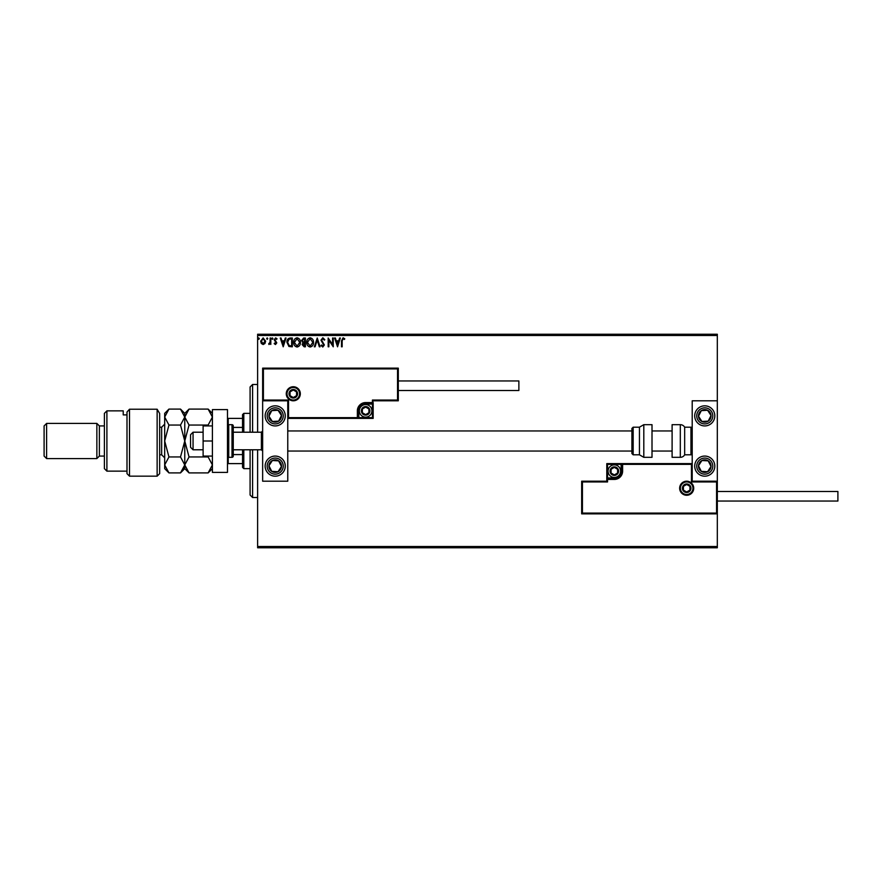 <?xml version="1.0" encoding="UTF-8"?>
<svg xmlns="http://www.w3.org/2000/svg" width="882" height="882" viewBox="0 0 882 882"><rect width="100%" height="100%" fill="white"/><g stroke="black" fill="none" stroke-linecap="round" stroke-linejoin="round"><path stroke-width="1.32" d="M264.964 343.484L263.145 344.542L261.326 343.484L260.664 341.202L263.145 337.894L265.625 341.202L264.964 343.484M270.807 338.004L270.807 344.432L270.135 343.484L268.955 344.542L268.767 343.638L270.024 342.37L270.135 338.004L270.807 338.004M275.493 344.542L274.192 343.627L274.589 343.076L275.46 343.76L276.11 342.889L274.192 339.746L275.614 337.894L277.014 338.765L276.617 339.361L275.691 338.688L274.864 339.713L276.783 342.855L275.493 344.542M290.299 338.004L292.339 338.004L292.339 346.802L288.921 346.483L286.926 342.293C286.826 339.757 287.951 338.324 290.299 338.004M305.415 338.004L305.415 346.802L304.169 346.802L302.151 344.619L302.967 342.745L301.578 340.507L303.662 338.004L305.415 338.004M317.255 338.004L320.067 346.802L319.328 346.802L317.189 340.132L315.061 346.802L314.323 346.802L317.255 338.004M332.58 338.004L333.253 338.004L333.253 346.802L328.865 340.243L328.865 346.802L328.181 346.802L328.181 338.004L332.58 344.553L332.58 338.004M342.161 340.948L342.161 346.802L341.488 346.802L341.488 340.86L343.098 337.784L344.752 338.798L344.41 339.471L343.098 338.688L342.161 340.948M257.621 335.491L257.621 334.234L717.32 334.234L717.32 335.491L257.621 335.491L257.621 432.213M257.621 449.787L257.621 546.509L717.32 546.509L717.32 547.766L257.621 547.766L257.621 546.509M717.32 335.491L717.32 400.803L692.205 400.803L692.205 481.197L717.32 481.197L717.32 400.803M716.57 513.092L717.32 513.853L581.668 513.853L581.668 481.197L582.429 481.947L582.429 513.092L716.57 513.092L716.57 481.947L717.32 481.197L717.32 546.509M337.541 346.802L334.609 338.004L335.347 338.004L336.251 340.827L338.721 340.827L339.625 338.004L340.353 338.004L337.541 346.802M322.823 337.784L324.808 339.702L324.256 340.143L322.878 338.688L321.643 340.176L324.356 344.972L322.779 347.023L321.081 345.535L321.61 344.994L322.79 346.119L323.672 345.005L320.971 340.165L322.823 337.784M313.529 342.359C313.584 344.873 312.471 346.428 310.188 347.023C307.862 346.483 306.727 344.939 306.771 342.403C306.727 339.901 307.851 338.357 310.133 337.784C312.426 338.335 313.562 339.857 313.529 342.359M300.453 342.359C300.508 344.873 299.395 346.428 297.113 347.023C294.786 346.483 293.651 344.939 293.695 342.403C293.651 339.901 294.775 338.357 297.069 337.784C299.351 338.335 300.486 339.857 300.453 342.359M283.21 346.802L280.278 338.004L281.016 338.004L281.92 340.827L284.39 340.827L285.294 338.004L286.033 338.004L283.21 346.802M272.957 338.622L272.384 339.361L271.821 338.622L272.384 337.894L272.957 338.622M267.764 338.622L267.202 339.361L266.64 338.622L267.202 337.894L267.764 338.622M259.308 338.622L258.746 339.361L258.183 338.622L258.746 337.894L259.308 338.622M336.538 341.731L337.486 344.675L338.434 341.731L336.538 341.731M307.443 342.403L310.166 346.119L312.856 342.37L310.166 338.688L307.443 342.403M304.036 345.898L304.742 345.898L304.742 343.076L302.824 344.608L304.036 345.898M304.4 342.183L304.742 338.909L303.97 338.909L302.261 340.507L303.32 342.073L304.4 342.183M294.368 342.403L297.091 346.119L299.781 342.37L297.091 338.688L294.368 342.403M291.666 345.898L291.666 338.909L289.131 339.129L287.609 342.293L289.274 345.656L291.666 345.898M282.207 341.731L283.155 344.675L284.103 341.731L282.207 341.731M261.337 341.202L263.145 343.76L264.953 341.202L263.145 338.688L261.337 341.202M275.206 405.83A10.044 10.044 0 0 1 285.25 415.885A10.044 10.044 0 0 1 275.206 425.929A10.044 10.044 0 0 1 265.162 415.885A10.044 10.044 0 0 1 275.206 405.83M275.206 476.17A10.044 10.044 0 0 0 285.25 466.115A10.044 10.044 0 0 0 275.206 456.071A10.044 10.044 0 0 0 265.162 466.115A10.044 10.044 0 0 0 283.618 471.616A10.044 10.044 0 0 0 280.708 457.703M287.764 400.803L287.764 481.197L262.649 481.197L262.649 400.803L287.764 400.803L288.524 400.053L288.524 417.638L287.764 418.388L358.853 418.388L358.853 417.638L372.425 417.638L372.425 404.077L365.644 404.077A6.78 6.78 0 0 0 358.853 410.858L358.853 417.638L358.103 417.638A0.75 0.75 0 0 1 357.353 418.388L357.353 410.858A8.291 8.291 0 0 1 365.644 402.567L372.425 402.567L372.425 400.053L397.539 400.053L397.539 368.908L398.3 368.147L398.3 400.803L373.174 400.803L372.425 403.317L365.644 403.317A7.541 7.541 0 0 0 358.103 410.858L358.103 417.638L288.524 417.638M704.762 476.17A10.044 10.044 0 0 1 694.718 466.115A10.044 10.044 0 0 1 704.762 456.071A10.044 10.044 0 0 1 714.806 466.115A10.044 10.044 0 0 1 704.762 476.17M704.762 405.83A10.044 10.044 0 0 0 694.718 415.885A10.044 10.044 0 0 0 704.762 425.929A10.044 10.044 0 0 0 714.806 415.885A10.044 10.044 0 0 0 704.762 405.83A10.044 10.044 0 0 1 713.174 410.384M193.059 449.787L190.556 447.284L190.556 434.716L193.059 432.213L193.059 449.787L203.114 449.787M233.256 449.787L261.392 449.787L261.392 432.213L262.649 430.956M680.397 488.231A6.284 6.284 0 0 0 686.681 494.504A6.284 6.284 0 0 0 692.954 488.231A6.284 6.284 0 0 0 686.681 481.947A6.284 6.284 0 0 0 680.397 488.231M581.668 481.197L606.794 481.197L606.794 479.433L607.544 479.433L607.544 481.947L582.429 481.947M614.335 477.923L614.335 478.683L607.544 478.683A0.75 0.75 0 0 0 606.794 479.433L606.794 463.612L621.115 463.612L621.115 464.362L607.544 464.362L607.544 477.923L614.335 477.923A6.78 6.78 0 0 0 621.115 471.142L621.115 464.362L621.865 464.362A0.75 0.75 0 0 1 622.615 463.612L621.115 463.612M614.335 479.433L614.335 478.683A7.541 7.541 0 0 0 621.865 471.142L621.865 464.362L622.615 463.612L692.205 463.612L691.444 464.362L622.615 464.362L622.615 471.142A8.291 8.291 0 0 1 614.335 479.433L607.544 479.433L607.544 477.923L606.794 477.923M582.429 513.092L581.668 513.853M606.794 481.197L607.544 481.947M716.57 481.947L691.444 481.947L692.205 481.197M606.794 463.612L607.544 464.362M299.571 393.769A6.284 6.284 0 0 0 293.298 387.496A6.284 6.284 0 0 0 287.014 393.769A6.284 6.284 0 0 0 293.298 400.053A6.284 6.284 0 0 0 299.571 393.769M397.539 368.908L263.398 368.908L263.398 400.053L262.649 400.803L262.649 368.147L398.3 368.147M373.174 404.077L372.425 403.317A0.75 0.75 0 0 0 373.174 402.567L373.174 418.388L358.853 418.388M398.3 400.803L397.539 400.053M373.174 400.803L372.425 400.053M263.398 368.908L262.649 368.147M373.174 418.388L372.425 417.638M369.404 410.858A3.771 3.771 0 0 0 362.381 408.972A3.771 3.771 0 0 0 365.644 414.628A3.771 3.771 0 0 0 369.404 410.858M368.908 410.858L368.908 408.972L365.644 407.087L362.381 408.972L362.381 412.743L365.644 414.628L368.908 412.743L368.908 410.858M359.36 410.858A6.284 6.284 0 0 1 365.644 404.573A6.284 6.284 0 0 1 371.917 410.858A6.284 6.284 0 0 1 365.644 417.131A6.284 6.284 0 0 1 359.36 410.858M362.381 408.972L362.381 412.743L365.644 414.628L368.908 412.743L368.908 408.972L365.644 407.087M618.095 471.142A3.771 3.771 0 0 0 611.072 469.257A3.771 3.771 0 0 0 614.335 474.913A3.771 3.771 0 0 0 618.095 471.142M617.598 471.142L617.598 469.257L614.335 467.372L611.072 469.257L611.072 473.028L614.335 474.913L617.598 473.028L617.598 471.142M608.051 471.142A6.284 6.284 0 0 1 614.335 464.869A6.284 6.284 0 0 1 620.608 471.142A6.284 6.284 0 0 1 614.335 477.427A6.284 6.284 0 0 1 608.051 471.142M611.072 469.257L611.072 473.028L614.335 474.913M617.587 473.028L617.598 469.257M690.441 488.231A3.771 3.771 0 0 0 683.418 486.346A3.771 3.771 0 0 0 686.681 491.991A3.771 3.771 0 0 0 690.441 488.231M689.944 488.231L689.944 486.346L686.681 484.461L683.418 486.346L683.418 490.105L686.681 491.991L689.944 490.105L689.944 488.231M683.418 486.346L683.418 490.105L686.681 491.991M689.944 490.105L689.944 486.346M297.058 393.769A3.771 3.771 0 0 0 290.035 391.895A3.771 3.771 0 0 0 293.298 397.539A3.771 3.771 0 0 0 297.058 393.769M296.561 393.769L296.561 391.895L293.298 390.009L290.035 391.895L290.035 395.654L293.298 397.539L296.561 395.654L296.561 393.769M290.035 391.895L290.035 395.654L293.298 397.539L296.561 395.654L296.561 391.895M269.947 462.686A6.284 6.284 0 0 0 278.039 471.727A6.284 6.284 0 0 0 278.646 460.867A6.284 6.284 0 0 0 269.947 462.686M270.653 463.149L268.933 465.773L271.766 471.374L278.039 471.727L281.479 466.468L278.646 460.867L272.373 460.514L270.653 463.149M269.716 474.527A10.044 10.044 0 0 1 275.206 456.071M268.933 465.773L271.766 471.374L278.039 471.727L281.479 466.468L278.646 460.867L272.373 460.514L268.933 465.773M699.503 462.686A6.284 6.284 0 0 0 707.596 471.727A6.284 6.284 0 0 0 708.202 460.867A6.284 6.284 0 0 0 699.503 462.686M700.209 463.149L698.489 465.773L701.333 471.374L707.596 471.727L711.035 466.468L708.202 460.867L701.929 460.514L700.209 463.149M698.489 465.773L701.333 471.374L707.596 471.727L711.035 466.468L708.202 460.867L701.929 460.514L698.489 465.773M710.021 412.445A6.284 6.284 0 0 0 698.489 416.227A6.284 6.284 0 0 0 708.202 421.133A6.284 6.284 0 0 0 710.021 412.445M709.315 412.908L707.596 410.273L701.333 410.626L698.489 416.227L701.929 421.486L708.202 421.133L711.035 415.532L709.315 412.908M696.35 421.375A10.044 10.044 0 0 1 699.272 407.473M707.596 410.273L701.333 410.626L698.489 416.227L701.929 421.486L708.202 421.133L711.035 415.532L707.596 410.273M280.465 412.445A6.284 6.284 0 0 0 268.933 416.227A6.284 6.284 0 0 0 278.646 421.133A6.284 6.284 0 0 0 280.465 412.445M279.759 412.908L278.039 410.273L271.766 410.626L268.933 416.227L272.373 421.486L278.646 421.133L281.479 415.532L279.759 412.908M278.039 410.273L271.766 410.626L268.933 416.227L272.373 421.486L278.646 421.133L281.479 415.532L278.039 410.273M680.32 457.328A5.027 5.027 0 0 0 684.664 454.814L684.664 427.186A5.027 5.027 0 0 0 680.32 424.672L672.106 424.672L672.106 457.328L680.32 457.328L680.32 424.672M684.664 454.814L690.948 454.814A1.257 1.257 0 0 0 692.205 453.557M690.948 454.814L690.948 427.186A1.257 1.257 0 0 1 692.205 428.443M690.948 427.186L684.664 427.186M643.805 457.328L652.007 457.328L652.007 424.672L643.805 424.672L643.805 457.328L639.45 454.814L639.45 427.186L633.166 427.186L633.166 454.814L631.909 453.557L631.909 428.443L631.909 430.956L287.764 430.956M631.909 436.755L631.909 430.956M717.32 491.495L837.9 491.495L837.9 501.042L717.32 501.042M398.3 380.958L518.87 380.958L518.87 390.505L398.3 390.505M212.408 441L203.114 441L203.114 456.071L212.408 456.071M203.114 441L203.114 425.929L212.408 425.929M212.408 472.399L212.408 409.601L227.479 409.601L227.479 472.399L212.408 472.399M228.736 424.672L228.736 457.328L231.999 457.328A1.257 1.257 0 0 0 233.256 456.071L233.256 425.929A1.257 1.257 0 0 0 231.999 424.672L228.736 424.672A1.257 1.257 0 0 0 227.479 425.929M228.736 457.328A1.257 1.257 0 0 1 227.479 456.071M252.594 449.787L252.594 497.525L250.091 495.011L250.091 449.787M250.091 432.213L250.091 386.989L252.594 384.475L252.594 432.213M243.807 449.787L243.807 468.629L242.55 467.372L242.55 449.787M242.55 432.213L242.55 414.628L243.807 413.371L243.807 432.213M243.807 468.629L250.091 468.629M243.807 413.371L250.091 413.371M242.55 463.612L227.479 463.612M242.55 454.583L233.256 454.583M242.55 427.417L233.256 427.417M227.479 418.388L228.229 418.388L228.229 424.771M242.55 418.388L228.229 418.388M228.229 457.229L228.229 463.612M159.653 473.656L157.139 476.17L157.139 409.226L159.653 413.482L159.653 473.656M106.898 471.142L104.385 468.629L104.385 413.371L106.898 410.858L106.898 471.142L126.997 471.142M99.368 456.071L99.368 425.929L96.855 423.415L96.855 458.585L99.368 456.071L104.385 456.071M46.614 458.585L44.1 456.071L44.1 425.929L46.614 423.415L46.614 458.585L96.855 458.585M46.614 423.415L96.855 423.415M99.368 425.929L104.385 425.929M126.997 414.893L123.226 414.893L123.226 410.858L123.226 414.893M106.898 410.858L123.226 410.858M129.511 476.17L126.997 473.656L126.997 412.026L129.511 409.226L157.139 409.226L129.511 409.226L129.511 476.17L157.139 476.17M129.511 409.226L126.997 412.026M159.653 413.482L157.139 409.226M208.13 456.953L212.408 464.935L208.13 472.906L189.046 472.906L184.768 464.935L189.046 456.953L208.13 456.953L208.56 456.071M189.046 456.953L184.768 441L189.046 425.047L208.13 425.047L208.56 425.929M189.046 425.047L184.768 417.065L189.046 409.094L208.13 409.094L212.408 417.065L208.13 425.047M189.046 472.906L184.768 468.629L184.768 413.371L189.046 409.094M184.768 464.935L180.501 472.906L168.947 472.906L164.68 464.935L164.68 413.371L168.947 409.094L180.501 409.094L184.768 417.065L180.501 425.047L184.768 441L180.501 456.953L184.768 464.935L183.588 469.026M168.947 472.906L164.68 468.629L164.68 464.935L164.989 467.019M164.68 464.935L168.947 456.953L164.68 441L168.947 425.047L164.68 417.065L168.947 409.094M168.947 425.047L180.501 425.047M168.947 456.953L180.501 456.953M693.715 488.231A7.034 7.034 0 0 1 686.681 495.265A7.034 7.034 0 0 1 679.647 488.231A7.034 7.034 0 0 1 686.681 481.197A7.034 7.034 0 0 1 693.715 488.231M691.444 481.947L691.444 464.362M621.115 471.142L622.615 471.142M286.264 393.769A7.034 7.034 0 0 1 293.298 386.735A7.034 7.034 0 0 1 300.332 393.769A7.034 7.034 0 0 1 293.298 400.803A7.034 7.034 0 0 1 286.264 393.769M263.398 400.053L288.524 400.053M365.644 404.077L365.644 402.567M358.853 410.858L357.353 410.858M369.911 410.858A4.267 4.267 0 0 0 365.644 406.58A4.267 4.267 0 0 0 361.366 410.858A4.267 4.267 0 0 0 365.644 415.124A4.267 4.267 0 0 0 369.911 410.858M618.602 471.142A4.267 4.267 0 0 0 614.335 466.876A4.267 4.267 0 0 0 610.057 471.142A4.267 4.267 0 0 0 614.335 475.42A4.267 4.267 0 0 0 618.602 471.142M690.948 488.231A4.267 4.267 0 0 0 686.681 483.953A4.267 4.267 0 0 0 682.403 488.231A4.267 4.267 0 0 0 686.681 492.498A4.267 4.267 0 0 0 690.948 488.231M297.565 393.769A4.267 4.267 0 0 0 293.298 389.502A4.267 4.267 0 0 0 289.02 393.769A4.267 4.267 0 0 0 293.298 398.047A4.267 4.267 0 0 0 297.565 393.769M268.481 461.727A8.037 8.037 0 0 0 270.807 472.851A8.037 8.037 0 0 0 281.931 470.514A8.037 8.037 0 0 0 279.605 459.39A8.037 8.037 0 0 0 268.481 461.727M698.037 461.727A8.037 8.037 0 0 0 700.363 472.851A8.037 8.037 0 0 0 711.487 470.514A8.037 8.037 0 0 0 709.161 459.39A8.037 8.037 0 0 0 698.037 461.727M711.487 411.486A8.037 8.037 0 0 0 700.363 409.149A8.037 8.037 0 0 0 698.037 420.273A8.037 8.037 0 0 0 709.161 422.61A8.037 8.037 0 0 0 711.487 411.486M281.931 411.486A8.037 8.037 0 0 0 270.807 409.149A8.037 8.037 0 0 0 268.481 420.273A8.037 8.037 0 0 0 279.605 422.61A8.037 8.037 0 0 0 281.931 411.486M231.999 457.328L231.999 424.672M159.653 454.814L161.66 454.814L161.66 427.186L164.68 424.165M261.392 449.787L262.649 451.044M672.106 451.044L652.007 451.044M631.909 451.044L287.764 451.044M672.106 430.956L652.007 430.956M193.059 432.213L203.114 432.213M233.256 432.213L261.392 432.213M633.166 454.814L639.45 454.814M633.166 427.186L631.909 428.443M643.805 424.672L639.45 427.186M252.594 384.475L257.621 384.475M252.594 497.525L257.621 497.525M212.408 413.371L208.13 409.094M212.408 468.629L208.13 472.906M184.768 468.629L180.501 472.906M184.768 413.371L180.501 409.094M159.653 427.186L161.66 427.186M161.66 454.814L164.68 457.835"/></g></svg>

